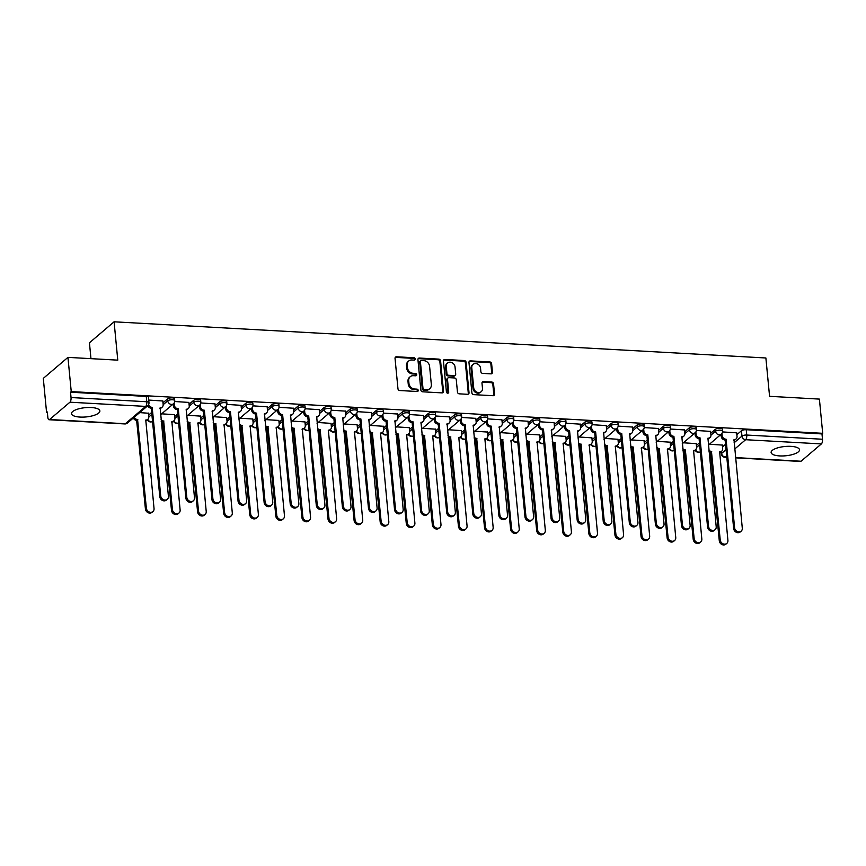 <?xml version="1.0" encoding="UTF-8"?>
<svg xmlns="http://www.w3.org/2000/svg" width="866" height="866" viewBox="0 0 866 866"><rect width="100%" height="100%" fill="white"/><g stroke="black" fill="none" stroke-linecap="round" stroke-linejoin="round"><path stroke-width="1.3" d="M415.215 358.989A1.256 1.072 49.6 0 0 413.948 357.745L396.509 356.781A1.797 1.537 49.6 0 0 395.037 358.372L397.959 388.758A1.797 1.537 49.6 0 0 399.756 390.534L417.195 391.497A1.256 1.072 49.6 0 0 416.968 389.137L414.717 389.018A5.737 4.915 49.6 0 1 408.947 383.324L408.698 380.791A5.737 4.915 49.6 0 1 410.224 376.71A5.737 4.915 49.6 0 1 413.428 375.682L415.691 375.801A1.256 1.072 49.6 0 0 415.464 373.441L413.201 373.322A5.737 4.915 49.6 0 1 407.431 367.628L407.193 365.095A5.737 4.915 49.6 0 1 408.72 361.014A5.737 4.915 49.6 0 1 411.924 359.985L414.175 360.104A1.256 1.072 49.6 0 0 415.215 358.989M414.435 360.094A1.256 1.072 49.6 0 0 413.234 358.362L395.794 357.387A1.797 1.537 49.6 0 0 395.21 357.474M417.455 391.486A1.256 1.072 49.6 0 0 416.254 389.754L414.002 389.624L414.717 389.018M415.951 375.79A1.256 1.072 49.6 0 0 414.738 374.058L412.487 373.928L413.201 373.322M790.907 446.358A14.257 4.655 174.5 0 0 771.119 452.507A14.257 4.655 174.5 0 0 779.703 455.917A14.257 4.655 174.5 0 0 799.491 449.768A14.257 4.655 174.5 0 0 790.907 446.358M91.287 407.529A14.257 4.655 174.5 0 0 71.488 413.667A14.257 4.655 174.5 0 0 80.073 417.076A14.257 4.655 174.5 0 0 99.871 410.939A14.257 4.655 174.5 0 0 91.287 407.529M490.968 373.852A1.797 1.537 49.6 0 0 492.44 372.261L491.628 363.742A1.797 1.537 49.6 0 0 489.82 361.956L470.455 360.884A1.797 1.537 49.6 0 0 468.971 362.475L471.894 392.861A1.797 1.537 49.6 0 0 473.702 394.636L493.068 395.708A1.797 1.537 49.6 0 0 494.551 394.117L493.555 383.822A1.797 1.537 49.6 0 0 491.758 382.047L483.466 381.581A1.797 1.537 49.6 0 0 481.983 383.183L482.481 388.282A4.795 4.114 49.6 0 1 481.204 391.692A4.795 4.114 49.6 0 1 476.592 392.017A4.795 4.114 49.6 0 1 473.702 387.795L471.775 367.801A4.795 4.114 49.6 0 1 473.053 364.391A4.795 4.114 49.6 0 1 477.653 364.066A4.795 4.114 49.6 0 1 480.554 368.288L480.868 371.622A1.797 1.537 49.6 0 0 482.676 373.398L490.968 373.852M69.929 402.203L49.589 419.523A3.659 1.461 -86.8 0 1 49.059 419.739A3.659 1.461 -86.8 0 1 47.825 417.315L47.316 411.978L46.591 412.595L43.3 378.377L67.949 357.377L117.776 360.148L114.085 321.806L765.88 357.983L769.571 396.325L819.409 399.096L822.7 433.314L71.239 391.594L70.525 392.211L71.034 397.537L146.787 401.748A3.659 1.191 -5.5 0 1 148.984 402.614L148.476 397.288A3.659 1.191 -5.5 0 0 146.267 396.411L146.787 401.748A3.659 1.461 -86.8 0 1 145.683 406.403L69.929 402.203A3.659 1.461 -86.8 0 0 71.034 397.537M67.949 357.377L71.239 391.594M440.577 360.905A1.797 1.537 49.6 0 0 438.77 359.119L419.404 358.048A1.797 1.537 49.6 0 0 417.932 359.65L420.854 390.025A1.797 1.537 49.6 0 0 422.662 391.8L442.028 392.883A1.797 1.537 49.6 0 0 443.5 391.28L440.577 360.905L439.863 361.512A1.797 1.537 49.6 0 0 438.055 359.736L418.689 358.665A1.797 1.537 49.6 0 0 418.105 358.74M444.929 359.466L464.295 360.537A1.797 1.537 49.6 0 1 466.103 362.324L469.026 392.699A1.797 1.537 49.6 0 1 467.543 394.301L459.261 393.835A1.797 1.537 49.6 0 1 457.454 392.06L456.274 379.741A1.797 1.537 49.6 0 0 454.466 377.955L448.967 377.652A1.797 1.537 49.6 0 0 447.484 379.254L448.718 392.071A1.256 1.072 49.6 0 1 446.423 391.952L443.446 361.068A1.797 1.537 49.6 0 1 444.929 359.466L444.215 360.083L463.581 361.154L464.295 360.537M722.493 446.91L725.556 444.301M736.858 434.667L741.448 430.759L741.967 436.085A3.659 1.191 -5.5 0 1 746.752 435.046L822.494 439.246A3.659 1.461 93.2 0 1 821.39 443.912L801.05 461.242A3.659 1.461 93.2 0 1 800.52 461.448L735.515 457.843M46.591 412.595L47.381 412.638M90.962 358.654L89.436 342.795L114.085 321.806M822.7 433.314L821.986 433.92L822.494 439.246M148.432 413.234L139.664 412.606M162.808 400.99L148.736 400.07M174.521 414.673L161.65 413.829M188.896 402.43L174.716 401.51M200.609 416.124L187.738 415.279M214.984 403.881L200.804 402.961M226.697 417.574L213.826 416.719M241.062 405.331L226.892 404.411M252.775 419.025L239.904 418.17M267.15 406.782L252.969 405.862M278.863 420.465L265.992 419.62M293.238 408.222L279.058 407.301M304.951 421.915L292.08 421.071M319.316 409.672L305.146 408.752M331.039 423.366L318.168 422.521M345.404 411.123L331.223 410.203M357.117 424.816L344.246 423.961M371.492 412.573L357.312 411.653M383.205 426.267L370.334 425.412M397.581 414.024L383.4 413.093M409.293 427.707L396.422 426.862M423.658 415.464L409.488 414.543M435.382 429.157L422.5 428.313M449.746 416.914L435.566 415.994M461.459 430.608L448.588 429.752M475.835 418.365L461.654 417.444M487.547 432.058L474.676 431.203M501.923 419.815L487.742 418.884M513.635 433.498L500.765 432.654M528 421.255L513.83 420.335M539.713 434.949L526.842 434.104M554.088 422.705L539.908 421.785M565.801 436.399L552.93 435.544M580.177 424.156L565.996 423.236M591.889 437.85L579.018 436.994M606.265 425.607L592.084 424.676M617.978 439.289L605.107 438.445M632.342 427.046L618.172 426.126M644.055 440.74L631.184 439.896M658.431 428.497L644.25 427.577M670.143 442.19L657.272 441.335M684.519 429.947L670.338 429.027M696.232 443.641L683.361 442.786M710.596 431.398L696.426 430.478M696.405 445.46L699.468 442.851M710.78 433.216L715.37 429.309L715.554 431.203A3.659 1.191 -5.5 0 1 719.57 430.153A3.659 1.191 -5.5 0 1 722.536 431.03L722.352 429.146A3.659 1.191 174.5 0 0 719.386 428.259A3.659 1.191 174.5 0 0 715.37 429.309M670.316 444.009L673.38 441.4M684.692 431.766L689.282 427.858L689.466 429.752A3.659 1.191 -5.5 0 1 693.482 428.702A3.659 1.191 -5.5 0 1 696.448 429.59L696.264 427.696A3.659 1.191 174.5 0 0 693.298 426.808A3.659 1.191 174.5 0 0 689.282 427.858M644.239 442.569L647.292 439.96M658.604 430.326L663.194 426.408L663.378 428.302A3.659 1.191 -5.5 0 1 667.405 427.252A3.659 1.191 -5.5 0 1 670.36 428.14L670.176 426.245A3.659 1.191 174.5 0 0 667.221 425.358A3.659 1.191 174.5 0 0 663.194 426.408M618.151 441.119L621.214 438.51M632.516 428.876L637.116 424.968L637.289 426.851A3.659 1.191 -5.5 0 1 641.316 425.801A3.659 1.191 -5.5 0 1 644.272 426.689L644.098 424.795A3.659 1.191 174.5 0 0 641.132 423.918A3.659 1.191 174.5 0 0 637.116 424.968M592.063 439.668L595.126 437.059M606.438 427.425L611.028 423.517L611.212 425.412A3.659 1.191 -5.5 0 1 615.228 424.362A3.659 1.191 -5.5 0 1 618.194 425.238L618.01 423.355A3.659 1.191 174.5 0 0 615.044 422.467A3.659 1.191 174.5 0 0 611.028 423.517M565.974 438.218L569.038 435.609M580.35 425.975L584.94 422.067L585.124 423.961A3.659 1.191 -5.5 0 1 589.14 422.911A3.659 1.191 -5.5 0 1 592.106 423.799L591.922 421.904A3.659 1.191 174.5 0 0 588.967 421.017A3.659 1.191 174.5 0 0 584.94 422.067M539.897 436.778L542.96 434.169M554.262 424.535L558.851 420.616L559.035 422.511A3.659 1.191 -5.5 0 1 563.062 421.461A3.659 1.191 -5.5 0 1 566.018 422.348L565.834 420.454A3.659 1.191 174.5 0 0 562.878 419.566A3.659 1.191 174.5 0 0 558.851 420.616M513.809 435.327L516.872 432.719M528.184 423.084L532.774 419.176L532.947 421.06A3.659 1.191 -5.5 0 1 536.974 420.01A3.659 1.191 -5.5 0 1 539.929 420.898L539.756 419.003A3.659 1.191 174.5 0 0 536.79 418.126A3.659 1.191 174.5 0 0 532.774 419.176M487.72 433.877L490.784 431.268M502.096 421.634L506.686 417.726L506.87 419.609A3.659 1.191 -5.5 0 1 510.886 418.559A3.659 1.191 -5.5 0 1 513.852 419.447L513.668 417.564A3.659 1.191 174.5 0 0 510.702 416.676A3.659 1.191 174.5 0 0 506.686 417.726M461.632 432.426L464.696 429.817M476.008 420.183L480.598 416.275L480.782 418.17A3.659 1.191 -5.5 0 1 484.798 417.12A3.659 1.191 -5.5 0 1 487.764 417.997L487.58 416.113A3.659 1.191 174.5 0 0 484.624 415.225A3.659 1.191 174.5 0 0 480.598 416.275M435.555 430.976L438.618 428.378M449.919 418.733L454.509 414.825L454.693 416.719A3.659 1.191 -5.5 0 1 458.72 415.669A3.659 1.191 -5.5 0 1 461.675 416.557L461.491 414.662A3.659 1.191 174.5 0 0 458.536 413.775A3.659 1.191 174.5 0 0 454.509 414.825M409.466 429.536L412.53 426.927M423.842 417.293L428.432 413.374L428.605 415.269A3.659 1.191 -5.5 0 1 432.632 414.219A3.659 1.191 -5.5 0 1 435.598 415.106L435.414 413.212A3.659 1.191 174.5 0 0 432.448 412.324A3.659 1.191 174.5 0 0 428.432 413.374M383.378 428.085L386.442 425.477M397.754 415.842L402.344 411.935L402.528 413.818A3.659 1.191 -5.5 0 1 406.544 412.768A3.659 1.191 -5.5 0 1 409.51 413.656L409.326 411.761A3.659 1.191 174.5 0 0 406.36 410.885A3.659 1.191 174.5 0 0 402.344 411.935M357.301 426.635L360.353 424.026M371.666 414.392L376.255 410.484L376.439 412.378A3.659 1.191 -5.5 0 1 380.466 411.328A3.659 1.191 -5.5 0 1 383.421 412.205L383.237 410.322A3.659 1.191 174.5 0 0 380.282 409.434A3.659 1.191 174.5 0 0 376.255 410.484M331.213 425.184L334.276 422.576M345.577 412.941L350.167 409.033L350.351 410.928A3.659 1.191 -5.5 0 1 354.378 409.878A3.659 1.191 -5.5 0 1 357.333 410.765L357.149 408.871A3.659 1.191 174.5 0 0 354.194 407.983A3.659 1.191 174.5 0 0 350.167 409.033M305.124 423.745L308.188 421.136M319.5 411.502L324.09 407.583L324.274 409.477A3.659 1.191 -5.5 0 1 328.29 408.427A3.659 1.191 -5.5 0 1 331.256 409.315L331.072 407.421A3.659 1.191 174.5 0 0 328.106 406.533A3.659 1.191 174.5 0 0 324.09 407.583M279.036 422.294L282.1 419.685M293.412 410.051L298.001 406.143L298.185 408.027A3.659 1.191 -5.5 0 1 302.202 406.977A3.659 1.191 -5.5 0 1 305.168 407.864L304.984 405.97A3.659 1.191 174.5 0 0 302.028 405.093A3.659 1.191 174.5 0 0 298.001 406.143M252.959 420.844L256.011 418.235M267.323 408.6L271.913 404.693L272.097 406.587A3.659 1.191 -5.5 0 1 276.124 405.537A3.659 1.191 -5.5 0 1 279.079 406.414L278.895 404.53A3.659 1.191 174.5 0 0 275.94 403.643A3.659 1.191 174.5 0 0 271.913 404.693M226.87 419.393L229.934 416.784M241.246 407.15L245.836 403.242L246.009 405.136A3.659 1.191 -5.5 0 1 250.036 404.086A3.659 1.191 -5.5 0 1 252.991 404.974L252.818 403.08A3.659 1.191 174.5 0 0 249.852 402.192A3.659 1.191 174.5 0 0 245.836 403.242M200.782 417.953L203.846 415.344M215.158 405.71L219.748 401.792L219.932 403.686A3.659 1.191 -5.5 0 1 223.948 402.636A3.659 1.191 -5.5 0 1 226.914 403.524L226.73 401.629A3.659 1.191 174.5 0 0 223.764 400.741A3.659 1.191 174.5 0 0 219.748 401.792M174.694 416.503L177.757 413.894M189.069 404.26L193.659 400.352L193.843 402.235A3.659 1.191 -5.5 0 1 197.859 401.185A3.659 1.191 -5.5 0 1 200.825 402.073L200.641 400.179A3.659 1.191 174.5 0 0 197.686 399.302A3.659 1.191 174.5 0 0 193.659 400.352M148.616 415.052L151.68 412.443M162.981 402.809L167.571 398.901L167.755 400.796A3.659 1.191 -5.5 0 1 171.782 399.746A3.659 1.191 -5.5 0 1 174.737 400.622L174.553 398.739A3.659 1.191 174.5 0 0 171.598 397.851A3.659 1.191 174.5 0 0 167.571 398.901M736.685 432.838L722.504 431.918M722.32 445.081L709.438 444.236M821.986 433.92L746.232 429.72A3.659 1.191 174.5 0 0 741.448 430.759M70.525 392.211L146.267 396.411M408.72 361.014L407.994 361.631A5.737 4.915 49.6 0 0 406.468 365.701L407.193 365.095M412.487 373.928A5.737 4.915 49.6 0 1 406.717 368.234L406.468 365.701M410.224 376.71L409.51 377.327A5.737 4.915 49.6 0 0 407.983 381.397L408.698 380.791M414.002 389.624A5.737 4.915 49.6 0 1 408.222 383.93L407.983 381.397M442.613 392.796A1.797 1.537 49.6 0 0 442.786 391.897L439.863 361.512M421.439 360.516A1.256 1.072 49.6 0 0 420.4 361.631L422.976 388.293A1.256 1.072 49.6 0 0 424.232 389.538L426.613 389.678A5.737 4.915 49.6 0 0 429.817 388.639A5.737 4.915 49.6 0 0 431.344 384.569L429.59 366.34A5.737 4.915 49.6 0 0 423.82 360.646L421.439 360.516M420.735 360.743L420.021 361.349A1.256 1.072 49.6 0 0 419.685 362.237L420.4 361.631M429.817 388.639L429.103 389.256A5.737 4.915 49.6 0 1 425.899 390.285L423.517 390.155A1.256 1.072 49.6 0 1 422.251 388.91L419.685 362.237M468.138 394.214A1.797 1.537 49.6 0 0 468.311 393.316L465.378 362.93A1.797 1.537 49.6 0 0 463.581 361.154M447.971 377.977L447.246 378.583A1.797 1.537 49.6 0 0 446.769 379.86L448.003 392.688L448.718 392.071M455.04 366.957A4.795 4.114 49.6 0 0 452.139 362.735A4.795 4.114 49.6 0 0 447.538 363.06A4.795 4.114 49.6 0 0 446.261 366.47L446.932 373.506A1.797 1.537 49.6 0 0 448.74 375.292L454.239 375.595A1.797 1.537 49.6 0 0 455.711 373.993L455.04 366.957M447.538 363.06L446.813 363.666A4.795 4.114 49.6 0 0 445.535 367.076L446.261 366.47M455.235 375.27L454.52 375.887A1.797 1.537 49.6 0 1 453.513 376.212L448.025 375.898A1.797 1.537 49.6 0 1 446.217 374.123L445.535 367.076M444.215 360.083A1.797 1.537 49.6 0 0 443.63 360.159M473.053 364.391L472.327 364.997A4.795 4.114 49.6 0 0 471.05 368.407L471.775 367.801M481.204 391.692L480.478 392.309A4.795 4.114 49.6 0 1 475.878 392.623A4.795 4.114 49.6 0 1 472.977 388.412L471.05 368.407M493.652 395.632A1.797 1.537 49.6 0 0 493.826 394.723L492.841 384.428A1.797 1.537 49.6 0 0 491.033 382.653L482.752 382.198A1.797 1.537 49.6 0 0 482.156 382.274M491.552 373.776A1.797 1.537 49.6 0 0 491.726 372.867L490.903 364.348A1.797 1.537 49.6 0 0 489.106 362.573L469.729 361.49A1.797 1.537 49.6 0 0 469.145 361.577M134.252 417.217A3.659 3.128 49.6 0 0 137.575 419.566L146.354 508.136A4.2 3.594 49.6 0 0 148.887 511.828A4.2 3.594 49.6 0 0 152.925 511.546A4.2 3.594 49.6 0 0 154.04 508.559L145.769 420.021A3.659 3.128 49.6 0 0 148.779 416.773L148.422 413.093M147.805 419.371L146.874 420.162A3.659 3.128 -130.4 0 1 145.585 420.768M152.925 511.546L151.983 512.347A4.2 3.594 -130.4 0 1 147.956 512.629A4.2 3.594 -130.4 0 1 145.412 508.927L136.633 420.367A3.659 3.128 -130.4 0 1 133.321 418.018M136.893 420.378L137.824 419.588M148.53 404.768A3.659 3.128 49.6 0 0 151.94 407.323L151.009 408.124A3.659 3.128 -130.4 0 1 147.685 405.775A3.659 3.659 0 0 0 148.984 402.614M152.2 407.345L160.719 495.893A4.2 3.594 49.6 0 0 163.263 499.585A4.2 3.594 49.6 0 0 167.29 499.303A4.2 3.594 49.6 0 0 168.415 496.315L160.134 407.778A3.659 3.128 49.6 0 0 162.18 407.128L161.238 407.918A3.659 3.128 -130.4 0 1 159.961 408.525M167.29 499.303L166.359 500.104A4.2 3.594 -130.4 0 1 162.332 500.386A4.2 3.594 -130.4 0 1 159.788 496.683L151.258 408.135M162.18 407.128A3.659 3.128 49.6 0 0 163.154 404.53L162.797 400.85M161.033 419.718A3.659 3.128 49.6 0 0 163.652 421.017L172.431 509.576A4.2 3.594 49.6 0 0 174.975 513.278A4.2 3.594 49.6 0 0 179.002 512.997A4.2 3.594 49.6 0 0 180.128 510.009L171.847 421.471A3.659 3.128 49.6 0 0 174.867 418.224L174.51 414.543M173.893 420.811L172.951 421.612A3.659 3.128 -130.4 0 1 171.674 422.218M179.002 512.997L178.071 513.787A4.2 3.594 -130.4 0 1 174.044 514.068A4.2 3.594 -130.4 0 1 171.5 510.377L162.721 421.818A3.659 3.128 -130.4 0 1 161.195 421.363M162.97 421.829L163.912 421.028M187.121 421.157A3.659 3.128 49.6 0 0 189.741 422.467L198.52 511.027A4.2 3.594 49.6 0 0 201.064 514.729A4.2 3.594 49.6 0 0 205.09 514.447A4.2 3.594 49.6 0 0 206.216 511.46L197.935 422.922A3.659 3.128 49.6 0 0 200.944 419.664L200.598 415.994M199.97 422.262L199.039 423.063A3.659 3.128 -130.4 0 1 197.762 423.669M205.09 514.447L204.16 515.238A4.2 3.594 -130.4 0 1 200.122 515.519A4.2 3.594 -130.4 0 1 197.589 511.828L188.81 423.257A3.659 3.128 -130.4 0 1 187.283 422.814M189.059 423.279L189.99 422.478M174.142 402.993L174.358 405.147A3.659 3.128 49.6 0 0 178.028 408.774L177.097 409.575A3.659 3.128 -130.4 0 1 173.416 405.948L173.232 403.967M178.277 408.784L186.807 497.333A4.2 3.594 49.6 0 0 189.351 501.035A4.2 3.594 49.6 0 0 193.378 500.754A4.2 3.594 49.6 0 0 194.493 497.766L186.222 409.228A3.659 3.128 49.6 0 0 188.258 408.568L187.327 409.369A3.659 3.128 -130.4 0 1 186.049 409.975M193.378 500.754L192.447 501.544A4.2 3.594 -130.4 0 1 188.409 501.825A4.2 3.594 -130.4 0 1 185.876 498.134L177.346 409.586M188.258 408.568A3.659 3.128 49.6 0 0 189.232 405.97L188.885 402.3M200.23 404.444L200.436 406.598A3.659 3.128 49.6 0 0 204.116 410.224L203.185 411.014A3.659 3.128 -130.4 0 1 199.505 407.388L199.31 405.418M204.365 410.235L212.895 498.784A4.2 3.594 49.6 0 0 215.428 502.486A4.2 3.594 49.6 0 0 219.466 502.204A4.2 3.594 49.6 0 0 220.581 499.217L212.311 410.679A3.659 3.128 49.6 0 0 214.346 410.019L213.415 410.82A3.659 3.128 -130.4 0 1 212.127 411.426M219.466 502.204L218.524 502.994A4.2 3.594 -130.4 0 1 214.497 503.276A4.2 3.594 -130.4 0 1 211.954 499.585L203.434 411.036M214.346 410.019A3.659 3.128 49.6 0 0 215.32 407.421L214.963 403.751M213.209 422.608A3.659 3.128 49.6 0 0 215.829 423.918L224.608 512.477A4.2 3.594 49.6 0 0 227.141 516.168A4.2 3.594 49.6 0 0 231.179 515.887A4.2 3.594 49.6 0 0 232.294 512.899L224.023 424.372A3.659 3.128 49.6 0 0 227.033 421.114L226.675 417.434M226.058 423.712L225.128 424.502A3.659 3.128 -130.4 0 1 223.839 425.119M231.179 515.887L230.248 516.688A4.2 3.594 -130.4 0 1 226.21 516.97A4.2 3.594 -130.4 0 1 223.666 513.278L214.898 424.708A3.659 3.128 -130.4 0 1 213.372 424.264M215.147 424.719L216.078 423.929M239.297 424.059A3.659 3.128 49.6 0 0 241.917 425.358L250.685 513.928A4.2 3.594 49.6 0 0 253.229 517.619A4.2 3.594 49.6 0 0 257.267 517.338A4.2 3.594 49.6 0 0 258.382 514.35L250.112 425.812A3.659 3.128 49.6 0 0 253.121 422.565L252.764 418.884M252.147 425.163L251.216 425.953A3.659 3.128 -130.4 0 1 249.928 426.559M257.267 517.338L256.325 518.139A4.2 3.594 -130.4 0 1 252.298 518.42A4.2 3.594 -130.4 0 1 249.754 514.718L240.975 426.159A3.659 3.128 -130.4 0 1 239.449 425.715M241.235 426.169L242.166 425.379M265.375 425.509A3.659 3.128 49.6 0 0 267.995 426.808L276.774 515.378A4.2 3.594 49.6 0 0 279.317 519.07A4.2 3.594 49.6 0 0 283.344 518.788A4.2 3.594 49.6 0 0 284.47 515.8L276.189 427.263A3.659 3.128 49.6 0 0 279.209 424.015L278.852 420.335M278.235 426.602L277.293 427.403A3.659 3.128 -130.4 0 1 276.016 428.01M283.344 518.788L282.413 519.578A4.2 3.594 -130.4 0 1 278.387 519.86A4.2 3.594 -130.4 0 1 275.843 516.168L267.064 427.609A3.659 3.128 -130.4 0 1 265.537 427.165M267.313 427.62L268.254 426.819M226.318 405.894L226.524 408.048A3.659 3.128 49.6 0 0 230.204 411.675L229.263 412.465A3.659 3.128 -130.4 0 1 225.593 408.839L225.398 406.858M230.453 411.686L238.973 500.234A4.2 3.594 49.6 0 0 241.517 503.925A4.2 3.594 49.6 0 0 245.543 503.644A4.2 3.594 49.6 0 0 246.669 500.656L238.388 412.129A3.659 3.128 49.6 0 0 240.434 411.469L239.503 412.259A3.659 3.128 -130.4 0 1 238.215 412.876M245.543 503.644L244.613 504.445A4.2 3.594 -130.4 0 1 240.586 504.726A4.2 3.594 -130.4 0 1 238.042 501.035L229.512 412.476M240.434 411.469A3.659 3.128 49.6 0 0 241.408 408.871L241.051 405.191M252.407 407.345L252.612 409.488A3.659 3.128 49.6 0 0 256.282 413.114L255.351 413.916A3.659 3.128 -130.4 0 1 251.67 410.289L251.486 408.308M256.531 413.136L265.061 501.685A4.2 3.594 49.6 0 0 267.605 505.376A4.2 3.594 49.6 0 0 271.632 505.095A4.2 3.594 49.6 0 0 272.758 502.107L264.476 413.569A3.659 3.128 49.6 0 0 266.522 412.92L265.581 413.71A3.659 3.128 -130.4 0 1 264.303 414.316M271.632 505.095L270.701 505.896A4.2 3.594 -130.4 0 1 266.663 506.177A4.2 3.594 -130.4 0 1 264.13 502.475L255.6 413.926M266.522 412.92A3.659 3.128 49.6 0 0 267.497 410.322L267.139 406.641M278.484 408.784L278.69 410.939A3.659 3.128 49.6 0 0 282.37 414.565L281.439 415.366A3.659 3.128 -130.4 0 1 277.759 411.74L277.575 409.759M282.619 414.576L291.149 503.135A4.2 3.594 49.6 0 0 293.682 506.827A4.2 3.594 49.6 0 0 297.72 506.545A4.2 3.594 49.6 0 0 298.835 503.557L290.565 415.02A3.659 3.128 49.6 0 0 292.6 414.359L291.669 415.16A3.659 3.128 -130.4 0 1 290.381 415.767M297.72 506.545L296.789 507.335A4.2 3.594 -130.4 0 1 292.751 507.617A4.2 3.594 -130.4 0 1 290.218 503.925L281.688 415.377M292.6 414.359A3.659 3.128 49.6 0 0 293.574 411.772L293.228 408.092M291.463 426.949A3.659 3.128 49.6 0 0 294.083 428.259L302.862 516.818A4.2 3.594 49.6 0 0 305.406 520.52A4.2 3.594 49.6 0 0 309.433 520.239A4.2 3.594 49.6 0 0 310.558 517.251L302.277 428.713A3.659 3.128 49.6 0 0 305.287 425.455L304.94 421.785M309.054 430.153A3.659 3.128 -130.4 0 1 307.614 430.424A3.659 3.128 49.6 0 1 304.291 428.075L303.381 428.854A3.659 3.128 -130.4 0 1 302.104 429.46M309.433 520.239L308.502 521.029A4.2 3.594 -130.4 0 1 304.464 521.31A4.2 3.594 -130.4 0 1 301.931 517.619L293.152 429.049A3.659 3.128 -130.4 0 1 291.625 428.605M293.401 429.071L294.332 428.269M304.572 410.235L304.778 412.389A3.659 3.128 49.6 0 0 308.458 416.016L307.517 416.806A3.659 3.128 -130.4 0 1 303.847 413.19L303.652 411.209M308.707 416.026L317.237 504.575A4.2 3.594 49.6 0 0 319.77 508.277A4.2 3.594 49.6 0 0 323.808 507.996A4.2 3.594 49.6 0 0 324.923 505.008L316.653 416.47A3.659 3.128 49.6 0 0 318.688 415.81L317.757 416.611A3.659 3.128 -130.4 0 1 316.469 417.217M323.808 507.996L322.866 508.786A4.2 3.594 -130.4 0 1 318.84 509.067A4.2 3.594 -130.4 0 1 316.296 505.376L307.776 416.827M318.688 415.81A3.659 3.128 49.6 0 0 319.662 413.212L319.305 409.542M317.551 428.399A3.659 3.128 49.6 0 0 320.171 429.709L328.95 518.269A4.2 3.594 49.6 0 0 331.483 521.96A4.2 3.594 49.6 0 0 335.521 521.678A4.2 3.594 49.6 0 0 336.636 518.702L328.366 430.164A3.659 3.128 49.6 0 0 331.375 426.906L331.018 423.225M330.401 429.504L329.47 430.294A3.659 3.128 -130.4 0 1 328.182 430.911M335.521 521.678L334.579 522.479A4.2 3.594 -130.4 0 1 330.552 522.761A4.2 3.594 -130.4 0 1 328.008 519.07L319.24 430.499A3.659 3.128 -130.4 0 1 317.703 430.056M319.489 430.51L320.42 429.72M330.66 411.686L330.866 413.84A3.659 3.128 49.6 0 0 334.536 417.466L333.605 418.256A3.659 3.128 -130.4 0 1 329.935 414.63L329.74 412.649M334.796 417.477L343.315 506.025A4.2 3.594 49.6 0 0 345.859 509.717A4.2 3.594 49.6 0 0 349.886 509.435A4.2 3.594 49.6 0 0 351.011 506.448L342.73 417.921A3.659 3.128 49.6 0 0 344.776 417.26L343.834 418.051A3.659 3.128 -130.4 0 1 342.557 418.668M349.886 509.435L348.955 510.236A4.2 3.594 -130.4 0 1 344.928 510.518A4.2 3.594 -130.4 0 1 342.384 506.827L333.854 418.267M344.776 417.26A3.659 3.128 49.6 0 0 345.75 414.662L345.393 410.982M343.629 429.85A3.659 3.128 49.6 0 0 346.259 431.149L355.028 519.719A4.2 3.594 49.6 0 0 357.571 523.41A4.2 3.594 49.6 0 0 361.609 523.129A4.2 3.594 49.6 0 0 362.724 520.141L354.443 431.604A3.659 3.128 49.6 0 0 357.463 428.356L357.106 424.676M356.489 430.954L355.558 431.744A3.659 3.128 -130.4 0 1 354.27 432.35M361.609 523.129L360.667 523.93A4.2 3.594 -130.4 0 1 356.64 524.211A4.2 3.594 -130.4 0 1 354.097 520.509L345.317 431.95A3.659 3.128 -130.4 0 1 343.791 431.506M345.566 431.961L346.508 431.171M356.749 413.136L356.954 415.29A3.659 3.128 49.6 0 0 360.624 418.906L359.693 419.707A3.659 3.128 -130.4 0 1 356.013 416.081L355.829 414.1M360.873 418.928L369.403 507.476A4.2 3.594 49.6 0 0 371.947 511.167A4.2 3.594 49.6 0 0 375.974 510.886A4.2 3.594 49.6 0 0 377.1 507.898L368.819 419.361A3.659 3.128 49.6 0 0 370.854 418.711L369.923 419.501A3.659 3.128 -130.4 0 1 368.645 420.107M375.974 510.886L375.043 511.687A4.2 3.594 -130.4 0 1 371.005 511.968A4.2 3.594 -130.4 0 1 368.472 508.266L359.942 419.718M370.854 418.711A3.659 3.128 49.6 0 0 371.828 416.113L371.482 412.433M369.717 431.3A3.659 3.128 49.6 0 0 372.337 432.599L381.116 521.17A4.2 3.594 49.6 0 0 383.66 524.861A4.2 3.594 49.6 0 0 387.687 524.58A4.2 3.594 49.6 0 0 388.812 521.592L380.531 433.054A3.659 3.128 49.6 0 0 383.551 429.807L383.194 426.126M382.166 432.751A3.659 3.659 0 0 0 387.319 434.526A3.659 3.128 -130.4 0 1 385.868 434.775A3.659 3.128 49.6 0 1 382.545 432.426L381.635 433.195A3.659 3.128 -130.4 0 1 380.358 433.801M387.687 524.58L386.756 525.37A4.2 3.594 -130.4 0 1 382.729 525.651A4.2 3.594 -130.4 0 1 380.185 521.96L371.406 433.401A3.659 3.128 -130.4 0 1 369.879 432.957M371.655 433.411L372.586 432.61M382.826 414.587L383.032 416.73A3.659 3.128 49.6 0 0 386.712 420.356L385.781 421.157A3.659 3.128 -130.4 0 1 382.101 417.531L381.906 415.55M386.961 420.367L395.491 508.927A4.2 3.594 49.6 0 0 398.024 512.618A4.2 3.594 49.6 0 0 402.062 512.336A4.2 3.594 49.6 0 0 403.177 509.349L394.907 420.811A3.659 3.128 49.6 0 0 396.942 420.151L396.011 420.952A3.659 3.128 -130.4 0 1 394.723 421.558M402.062 512.336L401.131 513.127A4.2 3.594 -130.4 0 1 397.093 513.408A4.2 3.594 -130.4 0 1 394.55 509.717L386.03 421.168M396.942 420.151A3.659 3.128 49.6 0 0 397.916 417.564L397.559 413.883M395.805 432.74A3.659 3.128 49.6 0 0 398.425 434.05L407.204 522.609A4.2 3.594 49.6 0 0 409.748 526.312A4.2 3.594 49.6 0 0 413.775 526.03A4.2 3.594 49.6 0 0 414.89 523.042L406.619 434.505A3.659 3.128 49.6 0 0 409.629 431.246L409.282 427.577M413.396 435.944A3.659 3.128 -130.4 0 1 411.945 436.215A3.659 3.128 49.6 0 1 408.633 433.866L407.724 434.645A3.659 3.128 -130.4 0 1 406.446 435.252M413.775 526.03L412.844 526.82A4.2 3.594 -130.4 0 1 408.806 527.102A4.2 3.594 -130.4 0 1 406.273 523.41L397.494 434.84A3.659 3.128 -130.4 0 1 395.968 434.396M397.743 434.862L398.674 434.061M421.894 434.191A3.659 3.128 49.6 0 0 424.513 435.501L433.292 524.06A4.2 3.594 49.6 0 0 435.825 527.751A4.2 3.594 49.6 0 0 439.863 527.47A4.2 3.594 49.6 0 0 440.978 524.493L432.708 435.955A3.659 3.128 49.6 0 0 435.717 432.697L435.36 429.027M434.743 435.295L433.812 436.096A3.659 3.128 -130.4 0 1 432.524 436.702M439.863 527.47L438.921 528.271A4.2 3.594 -130.4 0 1 434.894 528.552A4.2 3.594 -130.4 0 1 432.35 524.861L423.571 436.291A3.659 3.128 -130.4 0 1 422.045 435.847M423.831 436.302L424.762 435.511M447.971 435.641A3.659 3.128 49.6 0 0 450.601 436.94L459.37 525.51A4.2 3.594 49.6 0 0 461.914 529.202A4.2 3.594 49.6 0 0 465.94 528.92A4.2 3.594 49.6 0 0 467.066 525.933L458.785 437.395A3.659 3.128 49.6 0 0 461.805 434.147L461.448 430.467M460.831 436.745L459.889 437.536A3.659 3.128 -130.4 0 1 458.612 438.142M465.94 528.92L465.01 529.721A4.2 3.594 -130.4 0 1 460.983 530.003A4.2 3.594 -130.4 0 1 458.439 526.301L449.66 437.741A3.659 3.128 -130.4 0 1 448.133 437.298M449.909 437.752L450.85 436.962M474.059 437.092A3.659 3.128 49.6 0 0 476.679 438.391L485.458 526.961A4.2 3.594 49.6 0 0 488.002 530.652A4.2 3.594 49.6 0 0 492.029 530.371A4.2 3.594 49.6 0 0 493.155 527.383L484.873 438.845A3.659 3.128 49.6 0 0 487.894 435.598L487.536 431.918M486.508 438.542A3.659 3.659 0 0 0 491.661 440.318A3.659 3.128 -130.4 0 1 490.21 440.567A3.659 3.128 49.6 0 1 486.887 438.218L485.978 438.986A3.659 3.128 -130.4 0 1 484.7 439.592M492.029 530.371L491.098 531.161A4.2 3.594 -130.4 0 1 487.06 531.443A4.2 3.594 -130.4 0 1 484.527 527.751L475.748 439.192A3.659 3.128 -130.4 0 1 474.222 438.748M475.997 439.203L476.928 438.402M500.147 438.532A3.659 3.128 49.6 0 0 502.767 439.841L511.546 528.401A4.2 3.594 49.6 0 0 514.079 532.103A4.2 3.594 49.6 0 0 518.117 531.821A4.2 3.594 49.6 0 0 519.232 528.834L510.962 440.296A3.659 3.128 49.6 0 0 513.971 437.038L513.625 433.368M517.738 441.736A3.659 3.128 -130.4 0 1 516.288 442.006A3.659 3.128 49.6 0 1 512.975 439.668L512.066 440.437A3.659 3.128 -130.4 0 1 510.778 441.043M518.117 531.821L517.186 532.612A4.2 3.594 -130.4 0 1 513.148 532.893A4.2 3.594 -130.4 0 1 510.615 529.202L501.836 440.632A3.659 3.128 -130.4 0 1 500.31 440.188M502.085 440.653L503.016 439.852M526.236 439.982A3.659 3.128 49.6 0 0 528.855 441.292L537.634 529.851A4.2 3.594 49.6 0 0 540.168 533.543A4.2 3.594 49.6 0 0 544.205 533.261A4.2 3.594 49.6 0 0 545.32 530.284L537.05 441.747A3.659 3.128 49.6 0 0 540.059 438.488L539.702 434.819M539.085 441.086L538.154 441.887A3.659 3.128 -130.4 0 1 536.866 442.494M544.205 533.261L543.263 534.062A4.2 3.594 -130.4 0 1 539.237 534.344A4.2 3.594 -130.4 0 1 536.693 530.652L527.914 442.082A3.659 3.128 -130.4 0 1 526.387 441.638M528.173 442.104L529.104 441.303M408.914 416.026L409.12 418.181A3.659 3.128 49.6 0 0 412.801 421.807L411.859 422.597A3.659 3.128 -130.4 0 1 408.189 418.982L407.994 417.001M413.05 421.818L421.569 510.366A4.2 3.594 49.6 0 0 424.113 514.068A4.2 3.594 49.6 0 0 428.15 513.787A4.2 3.594 49.6 0 0 429.265 510.799L420.995 422.262A3.659 3.128 49.6 0 0 423.03 421.601L422.099 422.402A3.659 3.128 -130.4 0 1 420.811 423.009M428.15 513.787L427.209 514.577A4.2 3.594 -130.4 0 1 423.182 514.859A4.2 3.594 -130.4 0 1 420.638 511.167L412.119 422.619M423.03 421.601A3.659 3.128 49.6 0 0 424.004 419.003L423.647 415.334M435.003 417.477L435.208 419.631A3.659 3.128 49.6 0 0 438.878 423.257L437.947 424.048A3.659 3.128 -130.4 0 1 434.277 420.421L434.082 418.44M439.138 423.268L447.657 511.817A4.2 3.594 49.6 0 0 450.201 515.508A4.2 3.594 49.6 0 0 454.228 515.227A4.2 3.594 49.6 0 0 455.354 512.25L447.072 423.712A3.659 3.128 49.6 0 0 449.118 423.052L448.177 423.853A3.659 3.128 -130.4 0 1 446.899 424.459M454.228 515.227L453.297 516.028A4.2 3.594 -130.4 0 1 449.27 516.309A4.2 3.594 -130.4 0 1 446.726 512.618L438.196 424.059M449.118 423.052A3.659 3.128 49.6 0 0 450.093 420.454L449.735 416.784M461.08 418.928L461.297 421.082A3.659 3.128 49.6 0 0 464.966 424.697L464.035 425.498A3.659 3.128 -130.4 0 1 460.355 421.872L460.171 419.891M465.215 424.719L473.745 513.267A4.2 3.594 49.6 0 0 476.289 516.959A4.2 3.594 49.6 0 0 480.316 516.677A4.2 3.594 49.6 0 0 481.442 513.69L473.161 425.152A3.659 3.128 49.6 0 0 475.196 424.502L474.265 425.293A3.659 3.128 -130.4 0 1 472.988 425.899M480.316 516.677L479.385 517.478A4.2 3.594 -130.4 0 1 475.347 517.76A4.2 3.594 -130.4 0 1 472.814 514.058L464.284 425.509M475.196 424.502A3.659 3.128 49.6 0 0 476.17 421.904L475.824 418.224M487.168 420.378L487.374 422.521A3.659 3.128 49.6 0 0 491.054 426.148L490.124 426.949A3.659 3.128 -130.4 0 1 486.443 423.322L486.248 421.341M491.303 426.159L499.834 514.718A4.2 3.594 49.6 0 0 502.367 518.409A4.2 3.594 49.6 0 0 506.404 518.128A4.2 3.594 49.6 0 0 507.519 515.14L499.249 426.602A3.659 3.128 49.6 0 0 501.284 425.953L500.353 426.743A3.659 3.128 -130.4 0 1 499.065 427.349M506.404 518.128L505.463 518.918A4.2 3.594 -130.4 0 1 501.436 519.199A4.2 3.594 -130.4 0 1 498.892 515.508L490.373 426.96M501.284 425.953A3.659 3.128 49.6 0 0 502.258 423.355L501.901 419.674M513.257 421.818L513.462 423.972A3.659 3.128 49.6 0 0 517.143 427.598L516.201 428.389A3.659 3.128 -130.4 0 1 512.531 424.773L512.336 422.792M517.392 427.609L525.911 516.158A4.2 3.594 49.6 0 0 528.455 519.86A4.2 3.594 49.6 0 0 532.482 519.578A4.2 3.594 49.6 0 0 533.608 516.591L525.326 428.053A3.659 3.128 49.6 0 0 527.372 427.393L526.441 428.194A3.659 3.128 -130.4 0 1 525.153 428.8M532.482 519.578L531.551 520.369A4.2 3.594 -130.4 0 1 527.524 520.65A4.2 3.594 -130.4 0 1 524.98 516.959L516.45 428.41M527.372 427.393A3.659 3.128 49.6 0 0 528.347 424.795L527.989 421.125M539.345 423.268L539.55 425.423A3.659 3.128 49.6 0 0 543.22 429.049L542.289 429.839A3.659 3.128 -130.4 0 1 538.609 426.213L538.425 424.243M543.469 429.06L551.999 517.608A4.2 3.594 49.6 0 0 554.543 521.3A4.2 3.594 49.6 0 0 558.57 521.018A4.2 3.594 49.6 0 0 559.696 518.041L551.415 429.504A3.659 3.128 49.6 0 0 553.461 428.843L552.519 429.644A3.659 3.128 -130.4 0 1 551.241 430.25M558.57 521.018L557.639 521.819A4.2 3.594 -130.4 0 1 553.612 522.101A4.2 3.594 -130.4 0 1 551.068 518.409L542.538 429.85M553.461 428.843A3.659 3.128 49.6 0 0 554.435 426.245L554.078 422.576M552.313 441.433A3.659 3.128 49.6 0 0 554.933 442.732L563.712 531.302A4.2 3.594 49.6 0 0 566.256 534.993A4.2 3.594 49.6 0 0 570.283 534.712A4.2 3.594 49.6 0 0 571.408 531.724L563.127 443.186A3.659 3.128 49.6 0 0 566.148 439.939L565.79 436.258M565.173 442.537L564.231 443.327A3.659 3.128 -130.4 0 1 562.954 443.944M570.283 534.712L569.352 535.513A4.2 3.594 -130.4 0 1 565.325 535.794A4.2 3.594 -130.4 0 1 562.781 532.092L554.002 443.533A3.659 3.128 -130.4 0 1 552.476 443.089M554.251 443.544L555.193 442.753M565.422 424.719L565.639 426.873A3.659 3.128 49.6 0 0 569.308 430.489L568.377 431.29A3.659 3.128 -130.4 0 1 564.697 427.663L564.513 425.682M569.557 430.51L578.087 519.059A4.2 3.594 49.6 0 0 580.631 522.75A4.2 3.594 49.6 0 0 584.658 522.469A4.2 3.594 49.6 0 0 585.773 519.481L577.503 430.943A3.659 3.128 49.6 0 0 579.538 430.294L578.607 431.084A3.659 3.128 -130.4 0 1 577.33 431.69M584.658 522.469L583.727 523.27A4.2 3.594 -130.4 0 1 579.69 523.551A4.2 3.594 -130.4 0 1 577.157 519.849L568.626 431.3M579.538 430.294A3.659 3.128 49.6 0 0 580.512 427.696L580.166 424.015M578.401 442.883A3.659 3.128 49.6 0 0 581.021 444.182L589.8 532.752A4.2 3.594 49.6 0 0 592.344 536.444A4.2 3.594 49.6 0 0 596.371 536.162A4.2 3.594 49.6 0 0 597.497 533.175L589.216 444.637A3.659 3.128 49.6 0 0 592.225 441.389L591.879 437.709M591.251 443.987L590.32 444.778A3.659 3.128 -130.4 0 1 589.042 445.384M596.371 536.162L595.44 536.963A4.2 3.594 -130.4 0 1 591.402 537.234A4.2 3.594 -130.4 0 1 588.869 533.543L580.09 444.983A3.659 3.128 -130.4 0 1 578.564 444.539M580.339 444.994L581.27 444.204M591.51 426.169L591.716 428.313A3.659 3.128 49.6 0 0 595.397 431.939L594.455 432.74A3.659 3.128 -130.4 0 1 590.785 429.114L590.59 427.133M595.646 431.961L604.176 520.509A4.2 3.594 49.6 0 0 606.709 524.201A4.2 3.594 49.6 0 0 610.747 523.919A4.2 3.594 49.6 0 0 611.861 520.931L603.591 432.394A3.659 3.128 49.6 0 0 605.626 431.744L604.695 432.535A3.659 3.128 -130.4 0 1 603.407 433.141M610.747 523.919L609.805 524.709A4.2 3.594 -130.4 0 1 605.778 524.991A4.2 3.594 -130.4 0 1 603.234 521.3L594.715 432.751M605.626 431.744A3.659 3.128 49.6 0 0 606.601 429.146L606.243 425.466M604.49 444.323A3.659 3.128 49.6 0 0 607.109 445.633L615.888 534.192A4.2 3.594 49.6 0 0 618.421 537.894A4.2 3.594 49.6 0 0 622.459 537.613A4.2 3.594 49.6 0 0 623.574 534.625L615.304 446.087A3.659 3.128 49.6 0 0 618.313 442.829L617.956 439.159M617.339 445.427L616.408 446.228A3.659 3.128 -130.4 0 1 615.12 446.834M622.459 537.613L621.528 538.403A4.2 3.594 -130.4 0 1 617.49 538.684A4.2 3.594 -130.4 0 1 614.947 534.993L606.178 446.434A3.659 3.128 -130.4 0 1 604.641 445.979M606.427 446.445L607.358 445.644M617.599 427.609L617.804 429.763A3.659 3.128 49.6 0 0 621.485 433.39L620.543 434.18A3.659 3.128 -130.4 0 1 616.873 430.564L616.679 428.583M621.734 433.401L630.253 521.949A4.2 3.594 49.6 0 0 632.797 525.651A4.2 3.594 49.6 0 0 636.824 525.37A4.2 3.594 49.6 0 0 637.95 522.382L629.669 433.844A3.659 3.128 49.6 0 0 631.715 433.184L630.773 433.985A3.659 3.128 -130.4 0 1 629.495 434.591M636.824 525.37L635.893 526.16A4.2 3.594 -130.4 0 1 631.866 526.441A4.2 3.594 -130.4 0 1 629.322 522.75L620.792 434.202M631.715 433.184A3.659 3.128 49.6 0 0 632.689 430.586L632.332 426.916M630.567 445.774A3.659 3.128 49.6 0 0 633.198 447.083L641.966 535.643A4.2 3.594 49.6 0 0 644.51 539.345A4.2 3.594 49.6 0 0 648.547 539.063A4.2 3.594 49.6 0 0 649.662 536.076L641.392 447.538A3.659 3.128 49.6 0 0 644.401 444.28L644.044 440.61M643.427 446.878L642.496 447.679A3.659 3.128 -130.4 0 1 641.208 448.285M648.547 539.063L647.606 539.854A4.2 3.594 -130.4 0 1 643.579 540.135A4.2 3.594 -130.4 0 1 641.035 536.444L632.256 447.874A3.659 3.128 -130.4 0 1 630.729 447.43M632.516 447.895L633.447 447.094M643.687 429.06L643.893 431.214A3.659 3.128 49.6 0 0 647.562 434.84L646.631 435.63A3.659 3.128 -130.4 0 1 642.951 432.004L642.767 430.034M647.811 434.851L656.341 523.4A4.2 3.594 49.6 0 0 658.885 527.091A4.2 3.594 49.6 0 0 662.912 526.82A4.2 3.594 49.6 0 0 664.038 523.833L655.757 435.295A3.659 3.128 49.6 0 0 657.803 434.635L656.861 435.436A3.659 3.128 -130.4 0 1 655.584 436.042M662.912 526.82L661.981 527.611A4.2 3.594 -130.4 0 1 657.943 527.892A4.2 3.594 -130.4 0 1 655.41 524.201L646.88 435.652M657.803 434.635A3.659 3.128 49.6 0 0 658.766 432.037L658.42 428.367M656.655 447.224A3.659 3.128 49.6 0 0 659.275 448.534L668.054 537.093A4.2 3.594 49.6 0 0 670.598 540.785A4.2 3.594 49.6 0 0 674.625 540.503A4.2 3.594 49.6 0 0 675.751 537.515L667.47 448.989A3.659 3.128 49.6 0 0 670.49 445.73L670.132 442.05M669.515 448.328L668.574 449.118A3.659 3.128 -130.4 0 1 667.296 449.735M674.625 540.503L673.694 541.304A4.2 3.594 -130.4 0 1 669.667 541.586A4.2 3.594 -130.4 0 1 667.123 537.894L658.344 449.324A3.659 3.128 -130.4 0 1 656.818 448.88M658.593 449.335L659.535 448.545M669.764 430.51L669.97 432.664A3.659 3.128 49.6 0 0 673.651 436.291L672.72 437.081A3.659 3.128 -130.4 0 1 669.039 433.455L668.855 431.474M673.9 436.302L682.43 524.85A4.2 3.594 49.6 0 0 684.963 528.541A4.2 3.594 49.6 0 0 689 528.26A4.2 3.594 49.6 0 0 690.115 525.272L681.845 436.745A3.659 3.128 49.6 0 0 683.88 436.085L682.949 436.875A3.659 3.128 -130.4 0 1 681.661 437.492M689 528.26L688.069 529.061A4.2 3.594 -130.4 0 1 684.032 529.342A4.2 3.594 -130.4 0 1 681.499 525.64L672.969 437.092M683.88 436.085A3.659 3.128 49.6 0 0 684.854 433.487L684.508 429.807M682.744 448.675A3.659 3.128 49.6 0 0 685.363 449.974L694.142 538.544A4.2 3.594 49.6 0 0 696.686 542.235A4.2 3.594 49.6 0 0 700.713 541.954A4.2 3.594 49.6 0 0 701.828 538.966L693.558 450.428A3.659 3.128 49.6 0 0 696.567 447.181L696.221 443.5M695.593 449.779L694.662 450.569A3.659 3.128 -130.4 0 1 693.385 451.175M700.713 541.954L699.782 542.755A4.2 3.594 -130.4 0 1 695.744 543.036A4.2 3.594 -130.4 0 1 693.211 539.334L684.432 450.775A3.659 3.128 -130.4 0 1 682.906 450.331M684.681 450.785L685.612 449.995M695.853 431.961L696.058 434.104A3.659 3.128 49.6 0 0 699.739 437.731L698.797 438.532A3.659 3.128 -130.4 0 1 695.127 434.905L694.933 432.924M699.988 437.752L708.518 526.301A4.2 3.594 49.6 0 0 711.051 529.992A4.2 3.594 49.6 0 0 715.089 529.711A4.2 3.594 49.6 0 0 716.204 526.723L707.933 438.185A3.659 3.128 49.6 0 0 709.968 437.536L709.038 438.326A3.659 3.128 -130.4 0 1 707.749 438.932M715.089 529.711L714.147 530.512A4.2 3.594 -130.4 0 1 710.12 530.793A4.2 3.594 -130.4 0 1 707.576 527.091L699.057 438.542M709.968 437.536A3.659 3.128 49.6 0 0 710.943 434.938L710.585 431.257M708.832 450.125A3.659 3.128 49.6 0 0 711.451 451.424L720.231 539.994A4.2 3.594 49.6 0 0 722.764 543.686A4.2 3.594 49.6 0 0 726.801 543.404A4.2 3.594 49.6 0 0 727.916 540.416L719.646 451.879A3.659 3.128 49.6 0 0 722.655 448.631L722.298 444.951M721.681 451.218L720.75 452.02A3.659 3.128 -130.4 0 1 719.462 452.626M726.801 543.404L725.86 544.194A4.2 3.594 -130.4 0 1 721.833 544.476A4.2 3.594 -130.4 0 1 719.289 540.785L710.521 452.225A3.659 3.128 -130.4 0 1 708.983 451.781M710.769 452.236L711.7 451.435M721.941 433.401L722.147 435.555A3.659 3.128 49.6 0 0 725.816 439.181L724.885 439.982A3.659 3.128 -130.4 0 1 721.216 436.356L721.021 434.375M726.076 439.192L734.595 527.74A4.2 3.594 49.6 0 0 737.139 531.443A4.2 3.594 49.6 0 0 741.166 531.161A4.2 3.594 49.6 0 0 742.292 528.173L734.011 439.636A3.659 3.128 49.6 0 0 736.057 438.975L735.115 439.776A3.659 3.128 -130.4 0 1 733.838 440.383M741.166 531.161L740.235 531.951A4.2 3.594 -130.4 0 1 736.208 532.233A4.2 3.594 -130.4 0 1 733.664 528.541L725.134 439.993M736.057 438.975A3.659 3.128 49.6 0 0 737.031 436.388L736.674 432.708M413.234 358.362L413.948 357.745M416.254 389.754L416.968 389.137M414.738 374.058L415.464 373.441M721.443 451.435L721.627 453.405L726.065 449.627M734.076 442.807L741.967 436.085A3.659 3.128 -130.4 0 0 745.637 439.712L734.671 449.053M726.671 455.873L725.307 457.031L726.79 457.118M735.494 457.594L801.05 461.242M821.39 443.912L745.637 439.712A3.659 1.461 -86.8 0 0 746.752 435.046L746.232 429.72M49.589 419.523L125.343 423.734L145.683 406.403A3.659 3.128 49.6 0 0 147.718 405.753L127.378 423.073A3.659 3.128 49.6 0 1 125.343 423.734A3.659 1.461 93.2 0 1 124.812 423.939A3.659 3.659 0 0 0 127.378 423.073M696.589 447.354L699.652 444.745M710.954 435.111L715.554 431.203A3.659 3.128 -130.4 0 0 721.259 434.169A3.659 3.659 0 0 0 722.536 431.03M670.5 445.903L673.564 443.295M684.865 433.66L689.466 429.752A3.659 3.128 -130.4 0 0 695.182 432.719A3.659 3.659 0 0 0 696.448 429.59M644.412 444.464L647.476 441.844M658.788 432.221L663.378 428.302A3.659 3.128 -130.4 0 0 669.093 431.268A3.659 3.659 0 0 0 670.36 428.14M618.324 443.013L621.398 440.404M632.7 430.77L637.289 426.851A3.659 3.128 -130.4 0 0 643.005 429.817A3.659 3.659 0 0 0 644.272 426.689M592.247 441.563L595.31 438.954M606.611 429.32L611.212 425.412A3.659 3.128 -130.4 0 0 616.917 428.378A3.659 3.659 0 0 0 618.194 425.238M566.158 440.112L569.222 437.503M580.523 427.869L585.124 423.961A3.659 3.128 -130.4 0 0 590.839 426.927A3.659 3.659 0 0 0 592.106 423.799M540.07 438.672L543.134 436.053M554.446 426.429L559.035 422.511A3.659 3.128 -130.4 0 0 564.751 425.477A3.659 3.659 0 0 0 566.018 422.348M513.982 437.222L517.056 434.613M528.357 424.979L532.947 421.06A3.659 3.128 -130.4 0 0 538.663 424.026A3.659 3.659 0 0 0 539.929 420.898M487.904 435.771L490.968 433.162M502.269 423.528L506.87 419.609A3.659 3.128 -130.4 0 0 512.585 422.586A3.659 3.659 0 0 0 513.852 419.447M461.816 434.321L464.88 431.712M476.192 422.078L480.782 418.17A3.659 3.128 -130.4 0 0 486.497 421.136A3.659 3.659 0 0 0 487.764 417.997M435.728 432.881L438.791 430.261M450.103 420.627L454.693 416.719A3.659 3.128 -130.4 0 0 460.409 419.685A3.659 3.659 0 0 0 461.675 416.557M409.64 431.43L412.714 428.811M424.015 419.187L428.605 415.269A3.659 3.128 -130.4 0 0 434.321 418.235A3.659 3.659 0 0 0 435.598 415.106M383.562 429.98L386.626 427.371M397.927 417.737L402.528 413.818A3.659 3.128 -130.4 0 0 408.243 416.795A3.659 3.659 0 0 0 409.51 413.656M357.474 428.529L360.537 425.92M371.85 416.286L376.439 412.378A3.659 3.128 -130.4 0 0 382.155 415.344A3.659 3.659 0 0 0 383.421 412.205M331.386 427.079L334.449 424.47M345.761 414.836L350.351 410.928A3.659 3.128 -130.4 0 0 356.067 413.894A3.659 3.659 0 0 0 357.333 410.765M305.308 425.639L308.372 423.019M319.673 413.396L324.274 409.477A3.659 3.128 -130.4 0 0 329.978 412.443A3.659 3.659 0 0 0 331.256 409.315M279.22 424.188L282.284 421.58M293.585 411.945L298.185 408.027A3.659 3.128 -130.4 0 0 303.901 411.004A3.659 3.659 0 0 0 305.168 407.864M253.132 422.738L256.195 420.129M267.507 410.495L272.097 406.587A3.659 3.128 -130.4 0 0 277.813 409.553A3.659 3.659 0 0 0 279.079 406.414M227.044 421.287L230.118 418.679M241.419 409.044L246.009 405.136A3.659 3.128 -130.4 0 0 251.725 408.103A3.659 3.659 0 0 0 252.991 404.974M200.966 419.848L204.03 417.228M215.331 407.605L219.932 403.686A3.659 3.128 -130.4 0 0 225.647 406.652A3.659 3.659 0 0 0 226.914 403.524M174.878 418.397L177.941 415.788M189.243 406.154L193.843 402.235A3.659 3.128 -130.4 0 0 199.559 405.201A3.659 3.659 0 0 0 200.825 402.073M148.79 416.947L151.853 414.338M163.165 404.703L167.755 400.796A3.659 3.128 -130.4 0 0 173.471 403.762A3.659 3.659 0 0 0 174.737 400.622M147.393 419.718A3.659 3.659 0 0 0 152.546 421.493A3.659 3.128 -130.4 0 1 151.095 421.742A3.659 3.128 49.6 0 1 147.772 419.393M173.481 421.168A3.659 3.659 0 0 0 178.634 422.944A3.659 3.128 -130.4 0 1 177.184 423.193A3.659 3.128 49.6 0 1 173.86 420.844M204.712 424.362A3.659 3.128 -130.4 0 1 203.272 424.632A3.659 3.128 49.6 0 1 199.949 422.283M230.8 425.812A3.659 3.128 -130.4 0 1 229.349 426.083A3.659 3.128 49.6 0 1 226.037 423.734M251.735 425.509A3.659 3.659 0 0 0 256.888 427.284A3.659 3.128 -130.4 0 1 255.438 427.533A3.659 3.128 49.6 0 1 252.114 425.184M277.824 426.96A3.659 3.659 0 0 0 282.976 428.735A3.659 3.128 -130.4 0 1 281.526 428.984A3.659 3.128 49.6 0 1 278.202 426.635M335.142 431.604A3.659 3.128 -130.4 0 1 333.691 431.874A3.659 3.128 49.6 0 1 330.379 429.525M356.078 431.3A3.659 3.659 0 0 0 361.23 433.076A3.659 3.128 -130.4 0 1 359.78 433.325A3.659 3.128 49.6 0 1 356.456 430.976M439.484 437.395A3.659 3.128 -130.4 0 1 438.034 437.666A3.659 3.128 49.6 0 1 434.71 435.317M460.42 437.092A3.659 3.659 0 0 0 465.572 438.867A3.659 3.128 -130.4 0 1 464.122 439.116A3.659 3.128 49.6 0 1 460.799 436.767M543.826 443.186A3.659 3.128 -130.4 0 1 542.376 443.457A3.659 3.128 49.6 0 1 539.053 441.108M569.904 444.637A3.659 3.128 -130.4 0 1 568.464 444.908A3.659 3.128 49.6 0 1 565.141 442.558M590.85 444.334A3.659 3.659 0 0 0 595.992 446.109A3.659 3.128 -130.4 0 1 594.552 446.358A3.659 3.128 49.6 0 1 591.229 444.009M622.08 447.527A3.659 3.128 -130.4 0 1 620.63 447.798A3.659 3.128 49.6 0 1 617.317 445.46M648.169 448.978A3.659 3.128 -130.4 0 1 646.718 449.248A3.659 3.128 49.6 0 1 643.395 446.899M669.104 448.675A3.659 3.659 0 0 0 674.257 450.45A3.659 3.128 -130.4 0 1 672.806 450.699A3.659 3.128 49.6 0 1 669.483 448.35M695.192 450.125A3.659 3.659 0 0 0 700.334 451.9A3.659 3.128 -130.4 0 1 698.894 452.149A3.659 3.128 49.6 0 1 695.571 449.8M721.118 451.706L721.335 453.946A3.659 1.191 -5.5 0 1 721.627 453.405A3.659 3.128 -130.4 0 0 725.307 457.031A3.659 1.461 93.2 0 1 724.777 457.248L726.812 457.356M406.717 368.234L407.431 367.628M408.222 383.93L408.947 383.324M395.794 357.387L396.509 356.781M442.786 391.897L443.5 391.28M418.689 358.665L419.404 358.048M438.055 359.736L438.77 359.119M422.251 388.91L422.976 388.293M423.517 390.155L424.232 389.538M425.899 390.285L426.613 389.678M465.378 362.93L466.103 362.324M468.311 393.316L469.026 392.699M446.769 379.86L447.484 379.254M446.217 374.123L446.932 373.506M448.025 375.898L448.74 375.292M453.513 376.212L454.239 375.595M472.977 388.412L473.702 387.795M482.752 382.198L483.466 381.581M491.033 382.653L491.758 382.047M492.841 384.428L493.555 383.822M493.826 394.723L494.551 394.117M469.729 361.49L470.455 360.884M489.106 362.573L489.82 361.956M490.903 364.348L491.628 363.742M491.726 372.867L492.44 372.261M136.633 420.367L137.575 419.566M145.412 508.927L146.354 508.136M151.94 407.323L151.009 408.124M160.719 495.893L159.788 496.683M162.721 421.818L163.652 421.017M171.5 510.377L172.431 509.576M188.81 423.257L189.741 422.467M197.589 511.828L198.52 511.027M178.028 408.774L177.097 409.575M174.358 405.147L173.416 405.948M186.807 497.333L185.876 498.134M204.116 410.224L203.185 411.014M200.436 406.598L199.505 407.388M212.895 498.784L211.954 499.585M214.898 424.708L215.829 423.918M223.666 513.278L224.608 512.477M240.975 426.159L241.917 425.358M249.754 514.718L250.685 513.928M267.064 427.609L267.995 426.808M275.843 516.168L276.774 515.378M230.204 411.675L229.263 412.465M226.524 408.048L225.593 408.839M238.973 500.234L238.042 501.035M256.282 413.114L255.351 413.916M252.612 409.488L251.67 410.289M265.061 501.685L264.13 502.475M282.37 414.565L281.439 415.366M278.69 410.939L277.759 411.74M291.149 503.135L290.218 503.925M293.152 429.049L294.083 428.259M301.931 517.619L302.862 516.818M308.458 416.016L307.517 416.806M304.778 412.389L303.847 413.19M317.237 504.575L316.296 505.376M319.24 430.499L320.171 429.709M328.008 519.07L328.95 518.269M334.536 417.466L333.605 418.256M330.866 413.84L329.935 414.63M343.315 506.025L342.384 506.827M345.317 431.95L346.259 431.149M354.097 520.509L355.028 519.719M360.624 418.906L359.693 419.707M356.954 415.29L356.013 416.081M369.403 507.476L368.472 508.266M371.406 433.401L372.337 432.599M380.185 521.96L381.116 521.17M386.712 420.356L385.781 421.157M383.032 416.73L382.101 417.531M395.491 508.927L394.55 509.717M397.494 434.84L398.425 434.05M406.273 523.41L407.204 522.609M423.571 436.291L424.513 435.501M432.35 524.861L433.292 524.06M449.66 437.741L450.601 436.94M458.439 526.301L459.37 525.51M475.748 439.192L476.679 438.391M484.527 527.751L485.458 526.961M501.836 440.632L502.767 439.841M510.615 529.202L511.546 528.401M527.914 442.082L528.855 441.292M536.693 530.652L537.634 529.851M412.801 421.807L411.859 422.597M409.12 418.181L408.189 418.982M421.569 510.366L420.638 511.167M438.878 423.257L437.947 424.048M435.208 419.631L434.277 420.421M447.657 511.817L446.726 512.618M464.966 424.697L464.035 425.498M461.297 421.082L460.355 421.872M473.745 513.267L472.814 514.058M491.054 426.148L490.124 426.949M487.374 422.521L486.443 423.322M499.834 514.718L498.892 515.508M517.143 427.598L516.201 428.389M513.462 423.972L512.531 424.773M525.911 516.158L524.98 516.959M543.22 429.049L542.289 429.839M539.55 425.423L538.609 426.213M551.999 517.608L551.068 518.409M554.002 443.533L554.933 442.732M562.781 532.092L563.712 531.302M569.308 430.489L568.377 431.29M565.639 426.873L564.697 427.663M578.087 519.059L577.157 519.849M580.09 444.983L581.021 444.182M588.869 533.543L589.8 532.752M595.397 431.939L594.455 432.74M591.716 428.313L590.785 429.114M604.176 520.509L603.234 521.3M606.178 446.434L607.109 445.633M614.947 534.993L615.888 534.192M621.485 433.39L620.543 434.18M617.804 429.763L616.873 430.564M630.253 521.949L629.322 522.75M632.256 447.874L633.198 447.083M641.035 536.444L641.966 535.643M647.562 434.84L646.631 435.63M643.893 431.214L642.951 432.004M656.341 523.4L655.41 524.201M658.344 449.324L659.275 448.534M667.123 537.894L668.054 537.093M673.651 436.291L672.72 437.081M669.97 432.664L669.039 433.455M682.43 524.85L681.499 525.64M684.432 450.775L685.363 449.974M693.211 539.334L694.142 538.544M699.739 437.731L698.797 438.532M696.058 434.104L695.127 434.905M708.518 526.301L707.576 527.091M710.521 452.225L711.451 451.424M719.289 540.785L720.231 539.994M725.816 439.181L724.885 439.982M722.147 435.555L721.216 436.356M734.595 527.74L733.664 528.541M173.471 403.762L160.556 414.76M199.559 405.201L186.645 416.21M225.647 406.652L212.733 417.65M199.57 422.608A3.659 3.659 0 0 0 204.712 424.383M251.725 408.103L238.81 419.101M225.647 424.059A3.659 3.659 0 0 0 230.8 425.834M277.813 409.553L264.899 420.551M303.901 411.004L290.987 422.002M329.978 412.443L317.075 423.442M303.912 428.399A3.659 3.659 0 0 0 309.054 430.185M356.067 413.894L343.153 424.892M329.989 429.85A3.659 3.659 0 0 0 335.142 431.625M382.155 415.344L369.241 426.343M408.243 416.795L395.329 427.793M434.321 418.235L421.417 429.244M408.254 434.191A3.659 3.659 0 0 0 413.396 435.977M460.409 419.685L447.495 430.683M434.331 435.641A3.659 3.659 0 0 0 439.484 437.417M486.497 421.136L473.583 432.134M512.585 422.586L499.671 433.585M538.663 424.026L525.759 435.035M512.585 439.982A3.659 3.659 0 0 0 517.738 441.768M564.751 425.477L551.837 436.475M538.674 441.433A3.659 3.659 0 0 0 543.826 443.208M590.839 426.927L577.925 437.925M564.762 442.883A3.659 3.659 0 0 0 569.915 444.659M616.917 428.378L604.013 439.376M643.005 429.817L630.091 440.826M616.928 445.784A3.659 3.659 0 0 0 622.08 447.56M669.093 431.268L656.179 442.266M643.016 447.224A3.659 3.659 0 0 0 648.169 448.999M695.182 432.719L682.267 443.717M721.259 434.169L708.356 445.167M721.335 453.946A3.659 3.659 0 0 0 724.777 457.248M49.059 419.739L124.812 423.939"/></g></svg>
